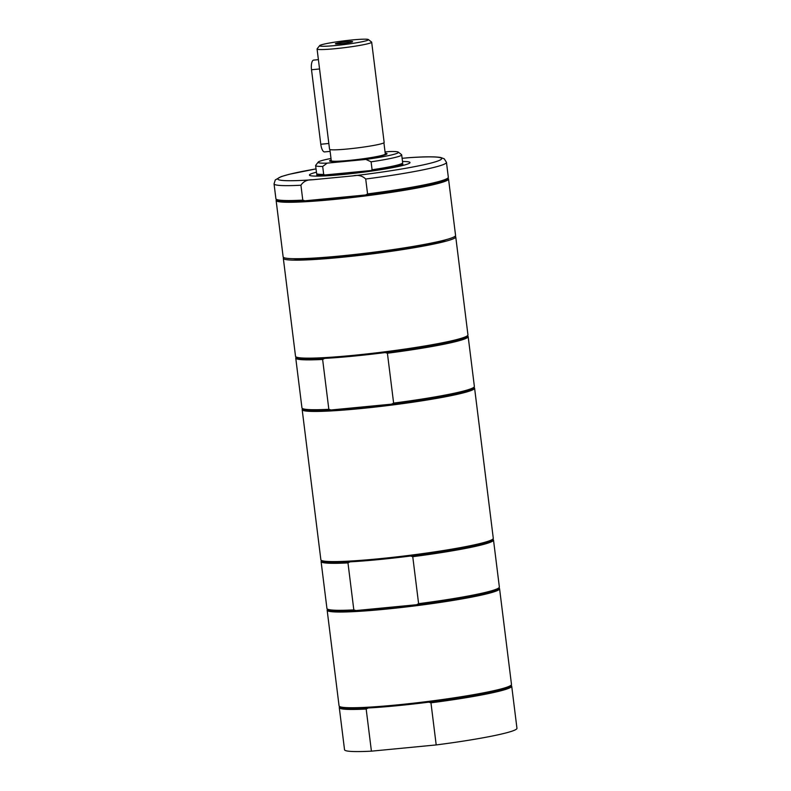 <?xml version="1.0" encoding="UTF-8"?>
<svg xmlns="http://www.w3.org/2000/svg" width="791" height="791" viewBox="0 0 791 791"><rect width="100%" height="100%" fill="white"/><g stroke="black" fill="none" stroke-linecap="round" stroke-linejoin="round"><path stroke-width="1.19" d="M327.158 610.217L339.072 705.928A86.872 6.546 -7.1 0 0 339.379 706.383A86.872 6.546 -7.1 0 0 413.99 703.13A86.872 6.546 -7.1 0 0 506.329 687.399A86.872 6.546 -7.1 0 0 511.312 684.966A86.872 6.546 -7.1 0 0 511.49 684.452L499.576 588.741A86.872 6.546 172.9 0 1 494.415 591.688A86.872 6.546 172.9 0 1 383.981 609.327A86.872 6.546 172.9 0 1 327.158 610.217A86.872 6.546 172.9 0 1 327.336 609.693L327.662 609.278M339.379 706.383L340.348 707.134A86.001 6.486 -7.1 0 0 368.151 707.985A86.001 6.486 -7.1 0 0 428.762 702.161A86.001 6.486 -7.1 0 0 505.627 688.338A86.001 6.486 -7.1 0 0 510.551 685.935L511.312 684.966M428.762 702.161L430.957 702.813L436.197 744.934L371.414 751.163A86.872 6.546 172.9 0 1 344.54 749.769L339.29 707.638A86.872 6.546 172.9 0 1 339.477 707.124L339.804 706.709M510.986 685.382L511.401 685.708A86.872 6.546 172.9 0 1 511.708 686.163A86.872 6.546 172.9 0 1 430.957 702.813M371.414 751.163L366.174 709.043A86.872 6.546 172.9 0 1 339.29 707.638M366.174 709.043L368.151 707.985M511.708 686.163L516.958 728.293A86.872 6.546 172.9 0 1 436.197 744.934M302.172 409.639L320.869 559.781A86.872 6.546 -7.1 0 0 321.186 560.246A86.872 6.546 -7.1 0 0 377.693 558.891A86.872 6.546 -7.1 0 0 488.136 541.262A86.872 6.546 -7.1 0 0 493.109 538.829A86.872 6.546 -7.1 0 0 493.287 538.305L474.59 388.163A86.872 6.546 172.9 0 1 358.995 408.739A86.872 6.546 172.9 0 1 302.172 409.639A86.872 6.546 172.9 0 1 302.36 409.115L302.676 408.7M498.844 587.96L499.259 588.277A86.872 6.546 172.9 0 1 499.576 588.741M492.783 539.244L493.198 539.571A86.872 6.546 172.9 0 1 493.505 540.026A86.872 6.546 172.9 0 1 412.754 556.676L418.607 603.671A86.872 6.546 -7.1 0 0 499.17 587.545L498.419 588.504A86.001 6.486 172.9 0 1 416.63 604.729A86.001 6.486 172.9 0 1 384.159 608.368A86.001 6.486 172.9 0 1 356.009 610.553A86.001 6.486 172.9 0 1 328.216 609.703L327.247 608.961A86.872 6.546 -7.1 0 0 353.824 609.901L347.971 562.905A86.872 6.546 172.9 0 1 321.087 561.501A86.872 6.546 172.9 0 1 321.275 560.987L321.601 560.572M493.109 538.829L492.348 539.798A86.001 6.486 172.9 0 1 410.559 556.014A86.001 6.486 172.9 0 1 378.098 559.652A86.001 6.486 172.9 0 1 349.948 561.847A86.001 6.486 172.9 0 1 322.145 560.997L321.186 560.246M418.607 603.671L416.63 604.729L356.009 610.553L353.824 609.901M499.17 587.545A86.872 6.546 -7.1 0 0 499.358 587.021L493.505 540.026M321.087 561.501L326.94 608.497A86.872 6.546 -7.1 0 0 327.247 608.961M410.559 556.014L412.754 556.676M347.971 562.905L349.948 561.847M473.868 387.382L474.284 387.699A86.872 6.546 172.9 0 1 474.59 388.163M293.194 258.697A79.891 6.021 -7.1 0 0 366.569 254.03A79.891 6.021 -7.1 0 0 444.067 240.444A79.891 6.021 -7.1 0 0 446.272 239.624M455.132 236.212A86.872 6.546 172.9 0 1 455.745 236.865A86.872 6.546 172.9 0 1 450.583 239.811A86.872 6.546 172.9 0 1 340.15 257.451A86.872 6.546 172.9 0 1 283.326 258.341A86.872 6.546 172.9 0 1 283.761 257.559M283.326 258.341L295.527 356.336A86.872 6.546 -7.1 0 0 295.844 356.8A86.872 6.546 -7.1 0 0 352.351 355.446A86.872 6.546 -7.1 0 0 467.768 335.384A86.872 6.546 -7.1 0 0 467.946 334.86L455.745 236.865M295.745 358.056L301.954 407.919A86.872 6.546 -7.1 0 0 302.261 408.374A86.872 6.546 -7.1 0 0 328.838 409.313L322.629 359.46A86.872 6.546 172.9 0 1 295.745 358.056A86.872 6.546 172.9 0 1 295.933 357.532L296.259 357.117M302.261 408.374L303.23 409.125A86.001 6.486 -7.1 0 0 331.024 409.975L328.838 409.313M391.644 404.152A86.001 6.486 -7.1 0 0 473.433 387.926L474.185 386.967A86.872 6.546 -7.1 0 0 474.373 386.443L468.163 336.58A86.872 6.546 172.9 0 1 387.412 353.231L393.621 403.094L391.644 404.152L331.024 409.975A86.001 6.486 -7.1 0 0 391.644 404.152M295.844 356.8L296.803 357.552A86.001 6.486 -7.1 0 0 324.607 358.392A86.001 6.486 -7.1 0 0 385.217 352.568A86.001 6.486 -7.1 0 0 467.006 336.343L467.768 335.384M393.621 403.094A86.872 6.546 -7.1 0 0 474.185 386.967M467.441 335.799L467.857 336.126A86.872 6.546 172.9 0 1 468.163 336.58M322.629 359.46L324.607 358.392M385.217 352.568L387.412 353.231M402.51 161.483A50.673 3.817 172.9 0 1 410.005 162.541A50.673 3.817 172.9 0 1 406.999 164.261A50.673 3.817 172.9 0 1 351.253 173.644A50.673 3.817 172.9 0 1 309.429 175.068A50.673 3.817 172.9 0 1 312.445 173.348A50.673 3.817 172.9 0 1 316.44 172.201M447.805 178.202L448.23 178.519A86.872 6.546 172.9 0 1 448.537 178.984L455.567 235.431A86.872 6.546 172.9 0 1 450.405 238.378A86.872 6.546 172.9 0 1 354.833 254.475A86.872 6.546 172.9 0 1 283.148 256.907L276.118 200.459A86.872 6.546 172.9 0 1 276.306 199.935L276.623 199.52M448.537 178.984A86.872 6.546 172.9 0 1 443.375 181.93A86.872 6.546 172.9 0 1 347.803 198.027A86.872 6.546 172.9 0 1 276.118 200.459M365.709 179.013A86.872 6.546 172.9 0 0 446.46 162.363L448.319 177.263A86.872 6.546 172.9 0 1 448.131 177.787L447.38 178.746A86.001 6.486 172.9 0 1 365.59 194.972A86.001 6.486 172.9 0 1 304.97 200.795A86.001 6.486 172.9 0 1 277.176 199.945L276.207 199.203A86.872 6.546 172.9 0 1 275.901 198.739L274.042 183.838A86.872 6.546 172.9 0 0 300.926 185.232C303.437 181.376 307.323 179.557 312.564 179.765L353.004 175.879C358.066 174.682 362.298 175.721 365.709 179.013L367.568 193.914L365.59 194.972L304.97 200.795L302.785 200.133L300.926 185.232M409.659 157.646L402.115 158.299M302.785 200.133A86.872 6.546 172.9 0 1 276.207 199.203M448.131 177.787A86.872 6.546 172.9 0 1 367.568 193.914M330.114 151.378L324.557 151.912A8.691 3.026 -95.5 0 1 320.79 144.249L311.516 69.746A8.691 3.026 -95.5 0 1 313.622 60.116L318.397 59.651M383.912 142.815L385.306 153.978A27.22 2.057 172.9 0 1 349.088 160.425A27.22 2.057 172.9 0 1 331.281 160.702L329.887 149.539M368.359 39.55L371.572 42.042A27.507 2.076 172.9 0 1 371.671 42.19L384.159 142.479A27.507 2.076 172.9 0 1 347.556 148.995A27.507 2.076 172.9 0 1 329.56 149.281L317.072 48.993A27.507 2.076 172.9 0 1 317.132 48.824L319.643 45.621A24.61 1.859 172.9 0 1 352.341 39.936A24.61 1.859 172.9 0 1 368.359 39.55A24.61 1.859 172.9 0 1 335.691 45.512A24.61 1.859 172.9 0 1 319.643 45.621M371.671 42.19A27.507 2.076 172.9 0 1 335.068 48.706A27.507 2.076 172.9 0 1 317.072 48.993M352.124 41.943A8.691 0.653 172.9 0 1 342.75 43.535A8.691 0.653 172.9 0 1 335.404 43.821A8.691 0.653 172.9 0 1 343.937 42.071A8.691 0.653 172.9 0 1 352.628 41.676A8.691 0.653 172.9 0 1 352.124 41.943M402.224 163.51L402.678 163.856A43.367 3.273 172.9 0 1 402.837 164.083A43.367 3.273 172.9 0 1 400.256 165.556A43.367 3.273 172.9 0 1 384.723 169.047M335.542 175.177A43.367 3.273 172.9 0 1 316.766 174.811A43.367 3.273 172.9 0 1 316.865 174.544L317.211 174.099M385.049 151.961L389.399 151.546A40.47 3.055 172.9 0 1 398.308 152.129L401.531 154.621A43.367 3.273 172.9 0 1 401.68 154.848L402.668 162.798A43.367 3.273 172.9 0 1 402.579 163.055L402.016 163.777A42.714 3.223 172.9 0 1 371.137 170.51A42.714 3.223 172.9 0 1 324.794 174.969A42.714 3.223 172.9 0 1 317.488 174.307L316.756 173.743A43.367 3.273 172.9 0 1 316.608 173.516L315.619 165.566A43.367 3.273 172.9 0 1 315.708 165.309L318.219 162.096A40.47 3.055 172.9 0 1 331.004 158.467M402.579 163.055A43.367 3.273 172.9 0 1 372.086 169.768L371.137 170.51L324.794 174.969L323.687 174.425L322.688 166.466L327.187 163.134A40.47 3.055 172.9 0 1 318.219 162.096M401.68 154.848A43.367 3.273 172.9 0 1 371.098 161.819L372.086 169.768M398.308 152.129A40.47 3.055 172.9 0 1 365.887 159.416L371.098 161.819M322.688 166.466A43.367 3.273 172.9 0 1 315.619 165.566M323.687 174.425A43.367 3.273 172.9 0 1 316.756 173.743M327.187 163.134L365.887 159.416M331.192 159.97A28.96 2.185 -7.1 0 0 329.659 161.077A28.96 2.185 -7.1 0 0 354.526 159.99A28.96 2.185 -7.1 0 0 385.306 154.749A28.96 2.185 -7.1 0 0 386.967 153.938A28.96 2.185 -7.1 0 0 385.217 153.236M312.564 179.765A82.531 6.219 172.9 0 1 316.034 168.908M406.871 157.834A82.531 6.219 172.9 0 1 436.721 161.404A82.531 6.219 172.9 0 1 353.004 175.879M311.516 69.746L319.564 68.975M320.79 144.249L328.838 143.478M316.034 168.888L289.209 174.297L281.2 176.611L275.278 179.923L274.042 183.838M446.46 162.363L444.265 158.843L440.834 157.528C435.238 156.539 424.381 156.598 408.285 157.725M331.271 160.632L330.687 161.374M385.296 153.899L386.038 154.472M316.766 174.811L316.934 176.126M402.837 164.083L402.995 165.408"/></g></svg>
